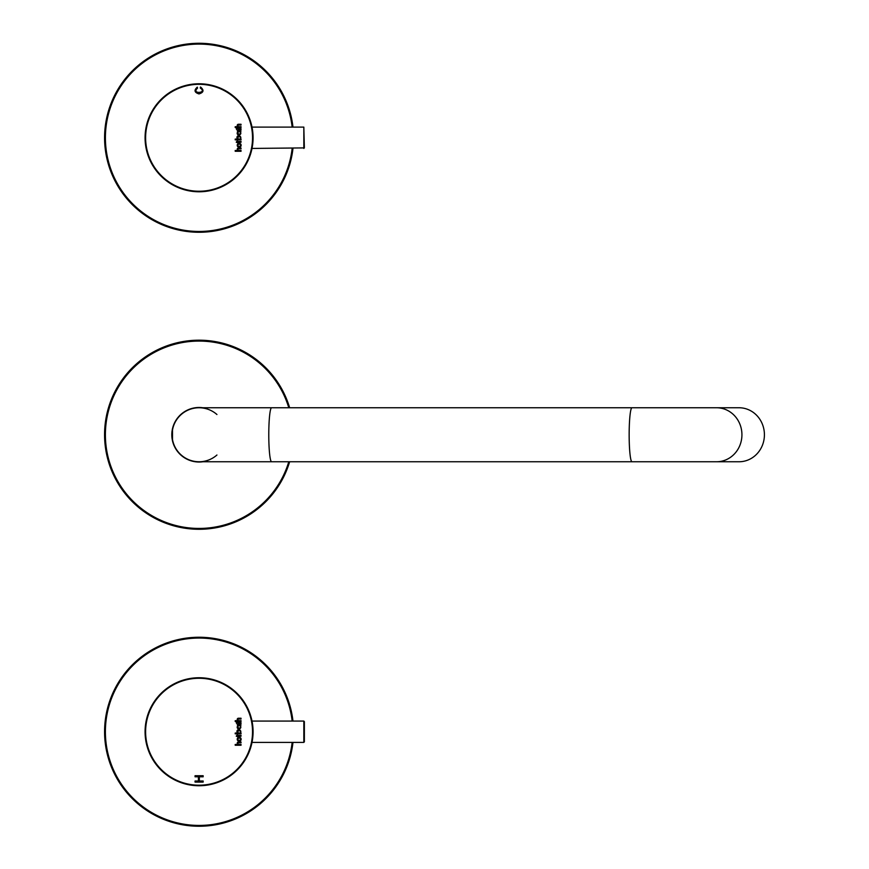 <?xml version="1.0" encoding="UTF-8"?>
<svg xmlns="http://www.w3.org/2000/svg" width="869" height="869" viewBox="0 0 869 869"><rect width="100%" height="100%" fill="white"/><g stroke="black" fill="none" stroke-linecap="round" stroke-linejoin="round"><path stroke-width="1.3" d="M716.556 461.754L739.052 461.754A26.993 25.375 -90 0 0 764.416 434.761A26.993 25.375 -90 0 0 739.052 407.757L631.98 407.757A26.993 2.824 -90 0 0 629.156 434.761A26.993 2.824 -90 0 0 631.98 461.754L716.556 461.754A26.993 25.375 -90 0 0 741.93 434.761A26.993 25.375 -90 0 0 716.556 407.757M271.606 407.757A26.993 2.824 -90 0 0 268.782 434.761A26.993 2.824 -90 0 0 271.606 461.754L199.077 461.754A26.993 26.993 0 0 1 172.073 434.761A26.993 26.993 0 0 1 199.077 407.757L631.98 407.757M172.507 429.949A26.993 26.993 0 0 1 216.935 414.513A26.993 26.993 0 0 0 172.507 429.949L172.507 439.573A26.993 26.993 0 0 0 216.935 455.008A26.993 26.993 0 0 1 172.507 439.573M202.901 461.754A27.265 27.265 0 0 1 172.181 439.236M172.073 438.584A27.265 27.265 0 0 1 172.073 430.937M172.181 430.285A27.265 27.265 0 0 1 202.901 407.757M199.077 529.254A94.493 94.493 0 0 0 289.638 461.754A94.493 94.493 0 0 1 105.019 443.874A94.493 94.493 0 0 1 289.638 407.757A94.493 94.493 0 0 0 105.019 443.874A94.493 94.493 0 0 0 199.077 529.254M237.932 126.711L235.206 126.711L235.206 127.493L241.039 127.493L241.039 126.711L239.008 126.711A1.065 1.065 0 0 1 237.9 125.723A0.663 0.663 0 0 1 238.595 125.049L241.039 125.049L241.039 124.267L238.421 124.267A1.195 1.195 0 0 0 237.389 126.059A1.857 1.857 0 0 0 237.932 126.711M241.039 139.083L241.039 139.855L235.206 139.855L235.206 139.094L238.063 139.094A1.662 1.662 0 0 1 239.192 135.879A1.879 1.879 0 0 1 240.257 139.083L241.039 139.083M200.239 88.03L200.5 86.998C204.237 90.159 203.748 92.462 199.012 93.917C194.406 92.505 193.83 90.246 197.306 87.128L197.545 88.149C190.702 94.384 208.104 93.2 200.239 88.03M237.9 149.501A0.663 0.663 0 0 1 238.595 148.827L241.039 148.827L241.039 148.045L238.421 148.045A1.195 1.195 0 0 0 237.389 149.837A1.857 1.857 0 0 0 237.932 150.5L235.206 150.5L235.206 151.282L241.039 151.282L241.039 150.5L239.008 150.5A1.065 1.065 0 0 1 237.9 149.501M239.181 143.309A1.977 1.955 -90 0 0 237.487 146.274A1.977 1.955 -90 0 0 240.876 146.274A1.977 1.955 -90 0 0 239.181 143.309M236.249 142.223L237.335 140.669L238.041 141.441L241.039 141.441L241.039 142.223L238.041 142.223L238.041 142.842L236.249 142.223M238.084 131.773A1.705 1.705 0 0 0 239.171 134.967A1.89 1.89 0 0 0 240.3 131.773L241.039 131.002L237.335 131.002L238.084 131.773M236.249 128.818L238.041 128.047L238.041 128.818L241.039 128.818L241.039 129.6L237.324 130.22L236.249 128.818M239.192 144.069A1.217 1.184 -90 0 0 238.16 145.894A1.217 1.184 -90 0 0 240.213 145.894A1.217 1.184 -90 0 0 239.192 144.069M239.171 136.705A1.238 1.238 0 0 0 238.106 138.562A1.238 1.238 0 0 0 240.246 138.562A1.238 1.238 0 0 0 239.171 136.705M239.192 131.675A1.227 1.227 0 0 0 238.128 133.522A1.227 1.227 0 0 0 240.268 133.522A1.227 1.227 0 0 0 239.192 131.675M253.075 137.78A53.997 53.997 0 0 1 172.073 184.543A53.997 53.997 0 0 1 172.073 91.017A53.997 53.997 0 0 1 253.075 137.78A53.997 53.997 0 0 1 172.073 184.543A53.997 53.997 0 0 1 172.073 91.017A53.997 53.997 0 0 1 253.075 137.78M252.01 148.436L304.367 147.904L303.835 127.113L252.021 127.113M292.972 127.113A94.493 94.493 0 0 0 148.784 57.778A94.493 94.493 0 0 0 148.784 217.771A94.493 94.493 0 0 0 292.972 148.436A94.493 94.493 0 0 1 148.784 217.771A94.493 94.493 0 0 1 148.784 57.778A94.493 94.493 0 0 1 292.972 127.113M237.932 720.683L235.206 720.683L235.206 721.466L241.039 721.466L241.039 720.683L239.008 720.683A1.065 1.065 0 0 1 237.9 719.684A0.663 0.663 0 0 1 238.595 719.021L241.039 719.021L241.039 718.239L238.421 718.239A1.195 1.195 0 0 0 237.389 720.032A1.857 1.857 0 0 0 237.932 720.683M241.039 733.056L241.039 733.827L235.206 733.827L235.206 733.056L238.063 733.056A1.662 1.662 0 0 1 239.192 729.841A1.879 1.879 0 0 1 240.257 733.056L241.039 733.056M195.058 775.724L203.161 775.724L203.161 776.799L199.349 776.799L199.349 781.014L203.161 781.014L203.161 782.089L195.058 782.089L195.058 781.014L198.393 781.014L198.393 776.799L195.058 776.799L195.058 775.724M237.9 743.473A0.663 0.663 0 0 1 238.595 742.799L241.039 742.799L241.039 742.017L238.421 742.017A1.195 1.195 0 0 0 237.389 743.81A1.857 1.857 0 0 0 237.932 744.461L235.206 744.461L235.206 745.244L241.039 745.244L241.039 744.461L239.008 744.461A1.065 1.065 0 0 1 237.9 743.473M239.181 737.27A1.977 1.955 -90 0 0 237.487 740.247A1.977 1.955 -90 0 0 240.876 740.247A1.977 1.955 -90 0 0 239.181 737.27M236.249 736.195L237.335 734.631L238.041 735.413L241.039 735.413L241.039 736.195L238.041 736.195L238.041 736.803L236.249 736.195M238.084 725.745A1.705 1.705 0 0 0 239.171 728.928A1.89 1.89 0 0 0 240.3 725.745L241.039 724.963L237.335 724.963L238.084 725.745M236.249 722.791L238.041 722.009L238.041 722.791L241.039 722.791L241.039 723.573L237.324 724.181L236.249 722.791M253.075 731.741A53.997 53.997 0 0 1 172.073 778.505A53.997 53.997 0 0 1 172.073 684.978A53.997 53.997 0 0 1 253.075 731.741M239.192 738.031A1.217 1.184 -90 0 0 238.16 739.867A1.217 1.184 -90 0 0 240.213 739.867A1.217 1.184 -90 0 0 239.192 738.031M239.171 730.677A1.238 1.238 0 0 0 238.106 732.534A1.238 1.238 0 0 0 240.246 732.534A1.238 1.238 0 0 0 239.171 730.677M239.192 725.637A1.227 1.227 0 0 0 238.128 727.483A1.227 1.227 0 0 0 240.268 727.483A1.227 1.227 0 0 0 239.192 725.637M304.367 741.865L304.367 721.618L303.835 742.408L252.01 742.408M104.584 731.741A94.493 94.493 0 0 0 193.733 826.093A94.493 94.493 0 0 0 292.972 742.408A94.493 94.493 0 0 1 193.733 826.093A94.493 94.493 0 0 1 104.584 731.741A94.493 94.493 0 0 1 193.733 637.401A94.493 94.493 0 0 1 292.972 721.074A94.493 94.493 0 0 0 193.733 637.401A94.493 94.493 0 0 0 104.584 731.741M288.79 407.757A93.689 93.689 0 0 0 105.833 443.874A93.689 93.689 0 0 0 288.79 461.754M252.531 137.78A53.454 53.454 0 0 1 172.344 184.076A53.454 53.454 0 0 1 172.344 91.484A53.454 53.454 0 0 1 252.531 137.78M303.835 148.436L303.835 127.113M292.158 127.113A93.689 93.689 0 0 0 149.186 58.484A93.689 93.689 0 0 0 149.186 217.065A93.689 93.689 0 0 0 292.158 148.436M252.531 731.741A53.454 53.454 0 0 1 172.344 778.037A53.454 53.454 0 0 1 172.344 685.445A53.454 53.454 0 0 1 252.531 731.741M303.835 742.408L303.835 721.074L304.367 721.618M292.158 721.074A93.689 93.689 0 0 0 193.733 638.215A93.689 93.689 0 0 0 105.388 731.741A93.689 93.689 0 0 0 193.733 825.278A93.689 93.689 0 0 0 292.158 742.408M271.606 461.754L631.98 461.754M303.835 721.074L252.021 721.074"/></g></svg>
